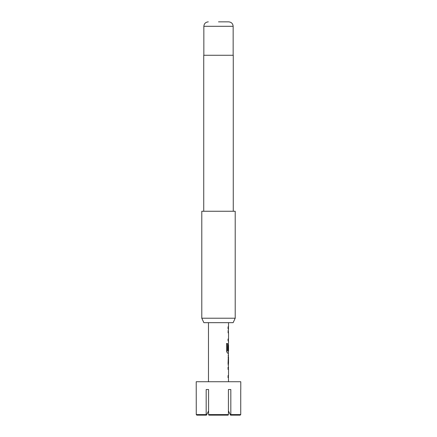 <?xml version="1.0" encoding="UTF-8"?>
<svg xmlns="http://www.w3.org/2000/svg" width="437" height="437" viewBox="0 0 437 437"><rect width="100%" height="100%" fill="white"/><g stroke="black" fill="none" stroke-linecap="round" stroke-linejoin="round"><path stroke-width="0.66" d="M227.95 367.424L228.414 367.424L228.414 369.292L227.95 369.292M228.414 375.596L228.414 377.464L227.95 377.464M228.414 355.297L228.529 363.431L228.065 363.431M228.36 357.127L228.414 365.261M228.414 343.132L228.453 350.201L228.059 350.201L228.414 343.138M226.47 343.526L227.426 343.526L227.426 350.933L228.36 351.058M228.414 351.058L228.36 353.134M227.95 330.924L228.414 330.924L228.414 332.797M227.95 339.096L228.414 339.096L228.414 340.969M227.95 326.931L228.414 326.931L228.414 328.804M240.782 389.525L240.782 381.725L196.218 381.725L196.262 414.593L206.177 414.593L206.177 389.525L208.586 389.525L208.586 414.593L228.414 414.593L228.414 389.525L230.823 389.525L230.823 414.593L240.738 414.593L240.738 389.525M208.471 322.675L208.471 381.725M228.414 377.421L228.529 381.725M228.529 377.464L228.059 377.464L228.059 375.596L228.529 375.596L228.529 369.292L228.059 369.292L228.059 367.424L228.414 367.473M228.442 353.134L228.059 363.557L228.529 367.424M228.529 353.134L227.475 353.134L226.557 351.386L226.557 343.526L227.53 343.526L227.584 351.058L228.529 351.058L228.529 344.76L228.453 350.201M228.059 326.931L228.524 326.931L228.065 326.936L228.059 328.804L228.524 328.804L228.059 332.797L228.529 332.797L228.529 339.096L228.059 339.096L228.059 340.969L228.529 340.969L228.529 343.089M228.529 322.675L228.529 326.931M228.529 355.259L228.07 355.259M228.065 357.127L228.529 357.127L228.529 363.431M233.134 322.675L203.866 322.675L201.79 318.218L235.21 318.218L233.134 322.675M218.5 21.85L228.693 21.85L218.5 21.85M233.265 211.257L233.265 55.275L203.735 55.275L203.735 211.257M235.21 318.218L235.21 211.257L201.79 211.257L201.79 318.218M228.414 414.593L228.136 415.15L208.864 415.15L208.586 414.593M240.738 414.593L240.181 415.15L230.545 415.15L230.823 414.593M206.177 414.593L206.455 415.15L208.586 410.895L206.455 415.15L196.819 415.15L196.262 414.593M228.414 410.895L230.545 415.15L228.414 410.895M230.823 389.525L228.414 389.525M206.177 389.525L208.586 389.525M228.693 21.85C231.424 22.14 232.91 23.625 233.15 26.307L203.85 26.307L203.85 55.275M233.15 26.307L233.15 55.275M203.85 26.307C204.09 23.625 205.576 22.14 208.307 21.85"/></g></svg>
